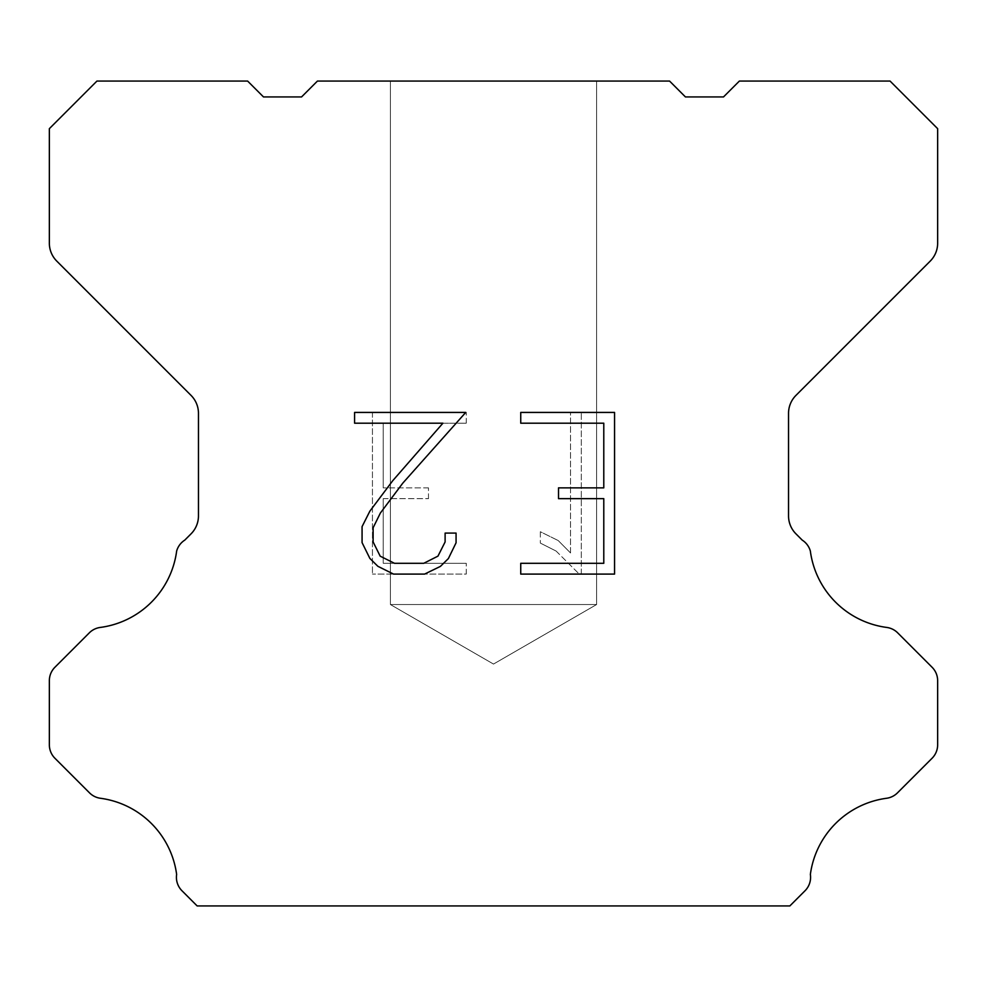 <?xml version="1.0" encoding="UTF-8"?>
<svg xmlns="http://www.w3.org/2000/svg" width="987" height="987" viewBox="0 0 987 987"><rect width="100%" height="100%" fill="white"/><g stroke="black" fill="none" stroke-linecap="round" stroke-linejoin="round"><path stroke-width="0.74" stroke-dasharray="4.93 3.7" d="M596.604 604.537L390.396 604.537L390.396 81.07L596.604 81.07L596.604 604.537L493.5 664.066L390.396 604.537L390.396 81.07L596.604 81.07L596.604 604.537L390.396 604.537L390.396 81.07L596.604 81.07L596.604 604.537L493.5 664.066L390.396 604.537L390.396 81.07L596.604 81.07L596.604 604.537L390.396 604.537L390.396 81.07L596.604 81.07L596.604 604.537L493.5 664.066L390.396 604.537L390.396 81.07L596.604 81.07L596.604 604.537L390.396 604.537L390.396 81.07L596.604 81.07L596.604 604.537L493.5 664.066L390.396 604.537L390.396 81.07L596.604 81.07L596.604 604.537L390.396 604.537L390.396 81.07L596.604 81.07L596.604 604.537L493.5 664.066L390.396 604.537L390.396 81.07L596.604 81.07L596.604 604.537L390.396 604.537L596.604 604.537L493.5 664.066L390.396 604.537L596.604 604.537L390.396 604.537L596.604 604.537L493.5 664.066L390.396 604.537L596.604 604.537L390.396 604.537L596.604 604.537L493.5 664.066L390.396 604.537L596.604 604.537L390.396 604.537L596.604 604.537L493.5 664.066L390.396 604.537L596.604 604.537L390.396 604.537L596.604 604.537L493.5 664.066L390.396 604.537L596.604 604.537M603.785 498.645L603.785 563.306L520.741 563.306L520.741 574.089L614.556 574.089L614.556 412.418L520.741 412.418L520.741 423.201L603.785 423.201L603.785 487.862L558.519 487.862L558.519 498.645L603.785 498.645M456.068 542.788L456.068 533.091L445.112 533.091L445.112 541.949L437.957 556.137L423.756 563.306L394.492 563.306L380.18 556.162L373.123 541.949L373.123 527.749L380.39 513.006L402.807 483.124L465.741 412.418L354.592 412.418L354.592 423.201L442.904 423.201L392.703 480.743L369.866 511.155L362.069 526.626L362.069 542.616L369.866 558.408L377.861 566.291L393.542 574.089L424.595 574.089L440.375 566.415L448.382 558.568L456.068 542.788M383.215 563.306L383.215 498.645L383.215 563.306L466.259 563.306L383.215 563.306M383.215 498.645L428.481 498.645L383.215 498.645M428.481 498.645L428.481 487.862L428.481 498.645M428.481 487.862L383.215 487.862L428.481 487.862M383.215 487.862L383.215 423.201L383.215 487.862M383.215 423.201L466.259 423.201L383.215 423.201M466.259 423.201L466.259 412.418L466.259 423.201M466.259 574.089L466.259 563.306L466.259 574.089L372.444 574.089L466.259 574.089M372.444 412.418L372.444 574.089L372.444 412.418L466.259 412.418L372.444 412.418M540.333 531.734L540.333 543.084L540.333 531.734L558.223 540.555L540.333 531.734M540.333 543.084L556.125 551.067L540.333 543.084M556.125 551.067L579.048 573.879L556.125 551.067M579.048 573.879L581.318 573.879L579.048 573.879M581.318 573.879L581.318 412.208L581.318 573.879M570.535 552.967L558.223 540.555L570.535 552.967L570.535 412.208L570.535 552.967M581.318 412.208L570.535 412.208L581.318 412.208M669.568 81.07L317.432 81.07L301.566 96.936L263.492 96.936L247.626 81.07L96.936 81.07L49.35 128.668L49.35 243.184A25.378 25.378 0 0 0 56.79 261.123L191.022 395.368A25.378 25.378 0 0 1 198.461 413.319L198.461 515.93A25.378 25.378 0 0 1 191.022 533.868L184.791 540.111A19.037 19.037 0 0 0 176.648 551.067A88.83 88.83 0 0 1 100.279 627.436A19.037 19.037 0 0 0 89.323 632.84L54.927 667.249A19.037 19.037 0 0 0 49.35 680.709L49.35 744.803A19.037 19.037 0 0 0 54.927 758.263L89.533 792.869A19.037 19.037 0 0 0 100.452 798.273A88.83 88.83 0 0 1 176.636 874.457A19.037 19.037 0 0 0 182.04 890.829L197.141 905.93L789.859 905.93L804.96 890.829A19.037 19.037 0 0 0 810.364 874.457A88.83 88.83 0 0 1 886.548 798.273A19.037 19.037 0 0 0 897.467 792.869L932.073 758.263A19.037 19.037 0 0 0 937.65 744.803L937.65 680.709A19.037 19.037 0 0 0 932.073 667.249L897.676 632.84A19.037 19.037 0 0 0 886.721 627.436A88.83 88.83 0 0 1 810.352 551.067A19.037 19.037 0 0 0 802.209 540.111L795.978 533.868A25.378 25.378 0 0 1 788.539 515.93L788.539 413.319A25.378 25.378 0 0 1 795.978 395.368L930.21 261.123A25.378 25.378 0 0 0 937.65 243.184L937.65 128.668L890.064 81.07L739.374 81.07L723.508 96.936L685.434 96.936L669.568 81.07M596.604 81.07L390.396 81.07L596.604 81.07"/><path stroke-width="1.48" d="M603.785 563.306L603.785 498.645L558.519 498.645L558.519 487.862L603.785 487.862L603.785 423.201L520.741 423.201L520.741 412.418L614.556 412.418L614.556 574.089L520.741 574.089L520.741 563.306L603.785 563.306M456.068 533.091L456.068 542.788L448.382 558.568L440.375 566.415L424.595 574.089L393.542 574.089L377.861 566.291L369.866 558.408L362.069 542.616L362.069 526.626L369.866 511.155L392.703 480.743L442.904 423.201L354.592 423.201L354.592 412.418L465.741 412.418L402.807 483.124L380.39 513.006L373.123 527.749L373.123 541.949L380.18 556.162L394.492 563.306L423.756 563.306L437.957 556.137L445.112 541.949L445.112 533.091L456.068 533.091M669.568 81.07L685.434 96.936L723.508 96.936L739.374 81.07L890.064 81.07L937.65 128.668L937.65 243.184A25.378 25.378 0 0 1 930.21 261.123L795.978 395.368A25.378 25.378 0 0 0 788.539 413.319L788.539 515.93A25.378 25.378 0 0 0 795.978 533.868L802.209 540.111A19.037 19.037 0 0 1 810.352 551.067A88.83 88.83 0 0 0 886.721 627.436A19.037 19.037 0 0 1 897.676 632.84L932.073 667.249A19.037 19.037 0 0 1 937.65 680.709L937.65 744.803A19.037 19.037 0 0 1 932.073 758.263L897.467 792.869A19.037 19.037 0 0 1 886.548 798.273A88.83 88.83 0 0 0 810.364 874.457A19.037 19.037 0 0 1 804.96 890.829L789.859 905.93L197.141 905.93L182.04 890.829A19.037 19.037 0 0 1 176.636 874.457A88.83 88.83 0 0 0 100.452 798.273A19.037 19.037 0 0 1 89.533 792.869L54.927 758.263A19.037 19.037 0 0 1 49.35 744.803L49.35 680.709A19.037 19.037 0 0 1 54.927 667.249L89.323 632.84A19.037 19.037 0 0 1 100.279 627.436A88.83 88.83 0 0 0 176.648 551.067A19.037 19.037 0 0 1 184.791 540.111L191.022 533.868A25.378 25.378 0 0 0 198.461 515.93L198.461 413.319A25.378 25.378 0 0 0 191.022 395.368L56.79 261.123A25.378 25.378 0 0 1 49.35 243.184L49.35 128.668L96.936 81.07L247.626 81.07L263.492 96.936L301.566 96.936L317.432 81.07L669.568 81.07"/></g></svg>
